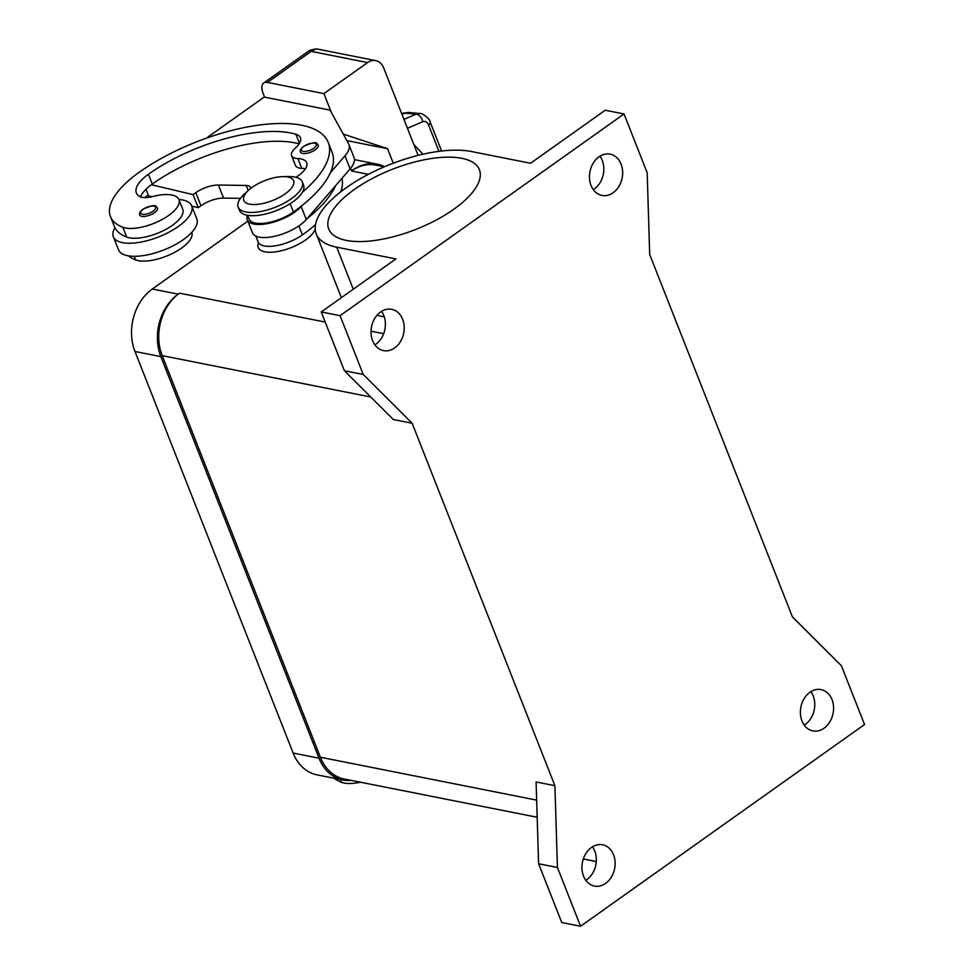 <?xml version="1.0" encoding="UTF-8"?>
<svg xmlns="http://www.w3.org/2000/svg" width="975" height="975" viewBox="0 0 975 975"><rect width="100%" height="100%" fill="white"/><g stroke="black" fill="none" stroke-linecap="round" stroke-linejoin="round"><path stroke-width="1.46" d="M380.543 312A21.048 16.404 -78.8 0 1 391.718 309.319A21.048 16.404 -78.8 0 1 404.15 325.991A21.048 16.404 -78.8 0 1 394.692 347.917A21.048 16.404 -78.8 0 1 383.528 350.61A21.048 16.404 -78.8 0 1 371.097 333.938A21.048 16.404 -78.8 0 1 380.543 312M374.888 344.845A21.048 16.404 101.2 0 0 375.875 344.187A21.048 16.404 101.2 0 0 381.53 311.354M598.979 156.829A21.048 16.404 -78.8 0 1 610.155 154.148A21.048 16.404 -78.8 0 1 622.586 170.82A21.048 16.404 -78.8 0 1 613.129 192.745A21.048 16.404 -78.8 0 1 601.965 195.427A21.048 16.404 -78.8 0 1 589.534 178.766A21.048 16.404 -78.8 0 1 598.979 156.829M593.324 189.674A21.048 16.404 101.2 0 0 594.311 189.016A21.048 16.404 101.2 0 0 599.966 156.183M809.908 692.299A21.048 16.404 -78.8 0 1 821.072 689.605A21.048 16.404 -78.8 0 1 833.503 706.278A21.048 16.404 -78.8 0 1 824.058 728.215A21.048 16.404 -78.8 0 1 812.882 730.897A21.048 16.404 -78.8 0 1 800.463 714.224A21.048 16.404 -78.8 0 1 809.908 692.299M804.253 725.132A21.048 16.404 101.2 0 0 805.24 724.474A21.048 16.404 101.2 0 0 810.895 691.641M591.472 847.47A21.048 16.404 -78.8 0 1 602.635 844.789A21.048 16.404 -78.8 0 1 615.067 861.449A21.048 16.404 -78.8 0 1 605.621 883.387A21.048 16.404 -78.8 0 1 594.445 886.068A21.048 16.404 -78.8 0 1 582.014 869.395A21.048 16.404 -78.8 0 1 591.472 847.47M585.817 880.303A21.048 16.404 101.2 0 0 586.804 879.657A21.048 16.404 101.2 0 0 592.459 846.812M354.303 189.491A80.962 32.273 158.5 0 1 430.353 158.693A80.962 32.273 158.5 0 1 479.395 169.687A80.962 32.273 158.5 0 1 453.826 209.235A80.962 32.273 158.5 0 1 377.776 240.021A80.962 32.273 158.5 0 1 328.733 229.04A80.962 32.273 158.5 0 1 354.303 189.491M315.157 224.993A30.615 12.2 158.5 0 1 315.364 225.603M315.217 228.979A30.615 12.2 158.5 0 1 294.718 246.139A30.615 12.2 158.5 0 1 264.859 251.806A30.615 12.2 158.5 0 1 258.497 242.726M332.816 777.977A42.083 16.77 -21.5 0 0 333.401 778.099A42.083 16.77 -21.5 0 0 333.998 778.208M283.055 176.609L288.697 176.536A34.442 13.723 158.5 0 1 294.816 177.036A34.442 13.723 158.5 0 1 302.287 181.874A34.442 13.723 158.5 0 1 283.859 203.312A34.442 13.723 158.5 0 1 245.676 211.953A34.442 13.723 158.5 0 1 238.205 207.114A34.442 13.723 158.5 0 1 244.506 193.94L248.686 190.149A26.788 10.676 158.5 0 1 283.055 176.609A26.788 10.676 158.5 0 1 287.82 176.999A26.788 10.676 158.5 0 1 285.163 193.842A26.788 10.676 158.5 0 1 249.588 204.153A26.788 10.676 158.5 0 1 248.686 190.149M302.287 181.874L303.566 185.14A34.442 13.723 158.5 0 1 285.151 206.578A34.442 13.723 158.5 0 1 246.955 215.219A34.442 13.723 158.5 0 1 239.484 210.381L238.205 207.114M295.949 177.292A26.788 10.676 -21.5 0 0 306.711 162.667A26.788 10.676 -21.5 0 0 297.899 158.559A19.134 7.629 158.5 0 1 291.598 155.61A19.134 7.629 158.5 0 1 295.267 148.151A26.788 10.676 -21.5 0 0 300.41 137.694A26.788 10.676 -21.5 0 0 295.876 134.245A107.14 42.705 -21.5 0 0 148.444 174.245A38.257 15.247 -21.5 0 0 136.366 192.94A38.257 15.247 -21.5 0 0 139.303 196.316A19.134 7.629 -21.5 0 0 153.051 196.462A32.528 12.968 158.5 0 1 174.464 195.743A32.528 12.968 158.5 0 1 178.913 199.582A32.528 12.968 158.5 0 1 159.498 220.874A32.528 12.968 158.5 0 1 122.838 227.26A90.504 36.075 158.5 0 1 110.468 216.584A90.504 36.075 158.5 0 1 139.047 172.38A122.436 48.799 158.5 0 1 254.061 125.812A122.436 48.799 158.5 0 1 328.222 142.435A122.436 48.799 158.5 0 1 302.396 192.258M178.913 199.582L182.764 209.381A32.528 12.968 158.5 0 1 163.361 230.661A32.528 12.968 158.5 0 1 126.689 237.059A90.504 36.075 158.5 0 1 114.94 227.748A42.083 16.77 -21.5 0 0 113.344 236.73A42.083 16.77 -21.5 0 0 122.472 242.641A42.083 16.77 -21.5 0 0 169.15 232.087A42.083 16.77 -21.5 0 0 191.673 205.871A42.083 16.77 -21.5 0 0 182.544 199.96A42.083 16.77 -21.5 0 0 178.864 199.473M247.211 215.268L246.992 217.108A30.615 12.2 -21.5 0 0 247.297 219.753A30.615 12.2 -21.5 0 0 270.904 222.873A30.615 12.2 -21.5 0 0 301.141 206.481L301.787 205.737A122.436 48.799 158.5 0 1 293.414 212.026A28.702 11.432 158.5 0 1 270.66 222.105A28.702 11.432 158.5 0 1 249.076 219.046L247.613 215.329M191.807 232.355A32.528 12.968 158.5 0 1 172.222 253.585A32.528 12.968 158.5 0 1 135.696 259.911A90.504 36.075 158.5 0 1 128.322 255.828M315.498 224.689A122.436 48.799 158.5 0 1 302.421 234.89A28.702 11.432 158.5 0 1 279.667 244.969A28.702 11.432 158.5 0 1 258.082 241.91L255.779 236.06M191.673 205.871L196.816 218.936A42.083 16.77 158.5 0 1 174.293 245.139A42.083 16.77 158.5 0 1 127.615 255.694A42.083 16.77 158.5 0 1 118.487 249.783L113.344 236.73M157.548 208.004A9.567 3.815 158.5 0 1 154.525 212.672A9.567 3.815 158.5 0 1 141.826 216.353A9.567 3.815 158.5 0 1 139.754 215.012C138.925 213.44 139.961 211.538 142.825 209.284C158.706 202.312 155.305 207.285 157.548 208.004M318.289 145.104A9.567 3.815 158.5 0 1 315.278 149.772A9.567 3.815 158.5 0 1 302.567 153.453A9.567 3.815 158.5 0 1 300.495 152.112C299.678 150.54 300.702 148.639 303.566 146.372C319.447 139.413 316.046 144.385 318.289 145.104M401.919 114.233L408.318 112.442L419.725 113.539L416.069 114.148A7.654 5.302 66.7 0 1 420.262 116.573A7.654 5.302 66.7 0 1 422.723 121.704C425.246 120.863 427.208 121.972 428.61 125.056L438.969 151.357M420.164 113.6L419.75 113.551C420.956 112.186 430.414 118.852 430.158 122.009A7.654 3.047 158.5 0 1 430.146 122.009A7.654 3.047 158.5 0 1 430.207 122.167A7.654 3.047 158.5 0 1 428.61 125.056M264.591 97.147L263.201 93.612A15.308 7.398 54.6 0 1 262.324 84.923A15.308 7.398 54.6 0 1 263.75 82.997A15.308 7.398 54.6 0 1 267.467 82.412L311.159 51.382L316.278 48.835L375.716 60.621A15.308 11.932 -78.8 0 1 376.825 60.913A15.308 11.932 -78.8 0 1 383.663 67.872L418.129 155.378M331.293 112.357L323.907 93.612L367.599 62.571A15.308 11.932 -78.8 0 1 375.716 60.621M792.456 616.943L649.691 254.524L647.181 172.733L624.037 113.965L340.068 315.693L363.212 374.461L412.145 423.272L554.909 785.692L557.42 867.482L580.564 926.25L864.533 724.523L841.388 665.754L792.456 616.943M316.278 48.835L309.916 50.2L311.159 51.382L367.599 62.571M393.266 163.215L387.538 148.688L346.844 140.619M413.851 144.519L423.028 154.221M387.538 148.688L343.237 134.075M328.222 142.435L332.073 152.234A122.436 48.799 158.5 0 1 330.415 172.648L344.967 155.842A38.257 15.247 -21.5 0 0 348.855 144.373A38.257 15.247 -21.5 0 0 348.526 143.666L330.062 110.126L264.213 97.061L206.31 138.194M240.459 198.352L223.567 198.096A19.134 7.629 -21.5 0 0 200.96 205.737L198.23 207.675L191.77 206.139M348.855 144.373L353.998 157.438A38.257 15.247 158.5 0 1 350.11 168.894L306.284 219.546A30.615 12.2 158.5 0 1 276.047 235.938A30.615 12.2 158.5 0 1 252.44 232.806L247.297 219.753M299.106 143.861A107.14 42.705 -21.5 0 0 152.307 184.043A38.257 15.247 -21.5 0 0 151.357 184.738L193.087 194.61L195.817 192.672A19.134 7.629 158.5 0 1 218.424 185.031L246.175 185.457A11.481 4.57 158.5 0 1 250.343 187.237A11.481 4.57 158.5 0 1 250.453 188.224L250.404 188.687M305.407 168.846A26.788 10.676 -21.5 0 0 301.75 168.346A19.134 7.629 158.5 0 1 295.449 165.409L291.598 155.61M151.978 196.718L148.59 195.926L145.982 189.284M198.23 207.675L193.087 194.61M335.558 185.701A122.436 48.799 158.5 0 1 306.93 218.79M144.836 197.584A90.504 36.075 158.5 0 1 148.042 195.232A122.436 48.799 158.5 0 1 148.261 195.085M330.415 172.648A122.436 48.799 158.5 0 1 301.787 205.737M342.03 178.242A122.436 48.799 158.5 0 1 340.909 191.697M151.357 184.738A38.257 15.247 -21.5 0 0 140.51 196.901M114.94 227.748A90.504 36.075 158.5 0 1 114.319 226.383L110.468 216.584M360.372 782.206A32.528 12.968 158.5 0 1 341.482 782.316A90.504 36.075 158.5 0 1 334.108 778.233M340.068 315.693L321.25 311.963L395.899 258.923L336.728 247.187A94.356 37.611 158.5 0 1 316.278 233.939A94.356 37.611 158.5 0 1 366.746 175.183A94.356 37.611 158.5 0 1 471.4 151.527L530.571 163.264L605.219 110.236L624.037 113.965M384.272 316.826L376.911 315.364M321.25 311.963L344.394 370.732L393.327 419.543L412.145 423.272M596.261 861.522L583.318 858.963M580.564 926.25L561.758 922.521L538.602 863.753L536.092 781.962L554.909 785.692M351.122 780.366A45.91 35.782 -78.8 0 1 342.859 779.976A45.91 35.782 -78.8 0 1 319.032 758.209L160.838 356.606A45.91 35.782 -78.8 0 1 178.169 294.158L179.534 293.183A45.91 35.782 101.2 0 0 162.203 355.643L320.397 757.234A45.91 35.782 101.2 0 0 344.224 779.001L537.176 817.269M384.345 166.798L375.911 165.128A45.91 35.782 101.2 0 0 351.548 170.991L352.913 170.016A45.91 35.782 -78.8 0 1 377.276 164.153A45.91 35.782 -78.8 0 1 384.589 166.701M363.212 374.461L344.394 370.732M557.42 867.482L538.602 863.753M323.907 93.612L267.467 82.412M247.845 221.154L152.295 289.027A45.91 35.782 101.2 0 0 134.964 351.475L293.158 753.078A45.91 35.782 101.2 0 0 316.997 774.845L342.859 779.976M122.838 227.26L126.689 237.059M134.27 256.303L135.696 259.911M143.191 209.223A8.032 3.205 158.5 0 1 153.867 206.127A8.032 3.205 158.5 0 1 153.075 211.185A8.032 3.205 158.5 0 1 142.399 214.268A8.032 3.205 158.5 0 1 143.191 209.223M303.944 146.323A8.032 3.205 158.5 0 1 314.608 143.227A8.032 3.205 158.5 0 1 313.816 148.273A8.032 3.205 158.5 0 1 303.14 151.369A8.032 3.205 158.5 0 1 303.944 146.323M401.737 113.758L402.712 113.332A7.654 5.302 66.7 0 1 402.736 113.319A7.654 5.302 66.7 0 1 404.674 113.051L416.069 114.148L403.942 119.377M407.452 128.286L422.723 121.704M306.284 219.546L301.141 206.481M350.11 168.894L344.967 155.842M200.96 205.737L195.817 192.672M223.567 198.096L218.424 185.031M248.198 190.6L246.175 185.457M298.886 225.92L302.421 234.89M290.123 203.678L293.414 212.026M297.899 158.559L301.75 168.346M295.876 134.245L299.447 143.301M148.444 174.245L152.307 184.043M341.482 782.316L340.36 779.476M336.728 247.187L353.279 289.209M383.675 333.669L371.036 331.171M325.236 322.079L179.534 293.183M370.732 396.996L162.203 355.643M368.392 174.33L351.548 170.991M536.652 800.134L320.397 757.234M152.295 289.027L178.169 294.158M134.964 351.475L160.838 356.606M349.696 169.382L352.913 170.016M293.158 753.078L319.032 758.209M441.59 151.028L430.146 122.009M402.736 113.344L408.354 112.454M309.916 50.188L263.75 82.997M341.372 297.668L316.278 233.939M354.425 159.632L377.276 164.153"/></g></svg>
